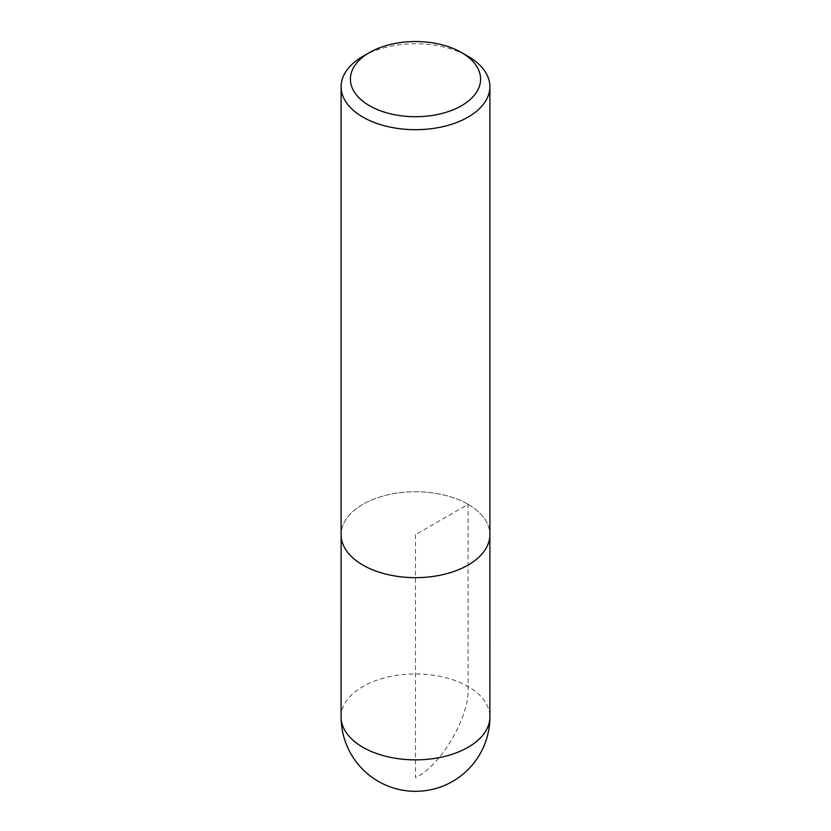 <?xml version="1.0" encoding="UTF-8"?>
<svg xmlns="http://www.w3.org/2000/svg" width="831" height="831" viewBox="0 0 831 831"><rect width="100%" height="100%" fill="white"/><g stroke="black" fill="none" stroke-linecap="round" stroke-linejoin="round"><path stroke-width="0.62" stroke-dasharray="4.16 3.12" d="M362.898 56.352A74.395 42.952 180 0 1 468.102 56.352M468.102 504.324A74.395 42.952 180 0 1 489.895 534.697A74.374 42.942 0 0 0 468.092 504.334A74.374 42.942 0 0 0 387.038 495.027A74.374 42.942 0 0 0 341.125 534.697A74.395 42.952 180 0 1 387.028 495.016A74.395 42.952 180 0 1 468.102 504.324M341.125 535.673L341.125 534.697A74.374 42.942 0 0 0 415.5 577.638A74.374 42.942 0 0 0 489.875 534.697L489.875 535.673M415.5 534.697L415.5 777.66C441.531 765.351 470.46 715.242 468.102 686.551L468.092 504.334L415.5 534.697M341.105 716.914A74.395 42.952 180 0 1 387.038 677.234A74.395 42.952 180 0 1 468.102 686.551A74.395 42.952 180 0 1 489.895 716.914"/><path stroke-width="1.25" d="M468.102 56.352L461.527 52.561A65.098 37.582 180 0 1 461.527 105.703A65.098 37.582 180 0 1 369.473 105.703A65.098 37.582 180 0 1 369.473 52.561A65.098 37.582 180 0 1 461.527 52.561L468.102 56.352A74.395 42.952 180 0 1 489.895 86.725A74.395 42.952 180 0 1 415.5 129.678A74.395 42.952 180 0 1 341.105 86.725A74.395 42.952 180 0 1 362.898 56.352L369.473 52.561M489.895 86.725L489.895 534.697A74.395 42.952 180 0 1 415.5 577.649A74.395 42.952 180 0 1 341.105 534.697L341.105 86.725M489.895 716.914A74.395 42.952 180 0 1 415.5 759.866A74.395 42.952 180 0 1 341.105 716.914A74.395 74.395 0 0 0 415.5 791.32A74.395 74.395 0 0 0 489.895 716.914L489.875 535.673M341.125 535.673L341.105 716.914"/></g></svg>
